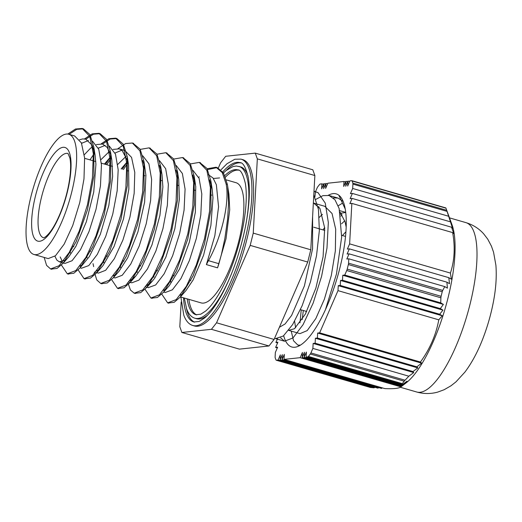 <?xml version="1.0" encoding="UTF-8"?>
<svg xmlns="http://www.w3.org/2000/svg" width="522" height="522" viewBox="0 0 522 522"><rect width="100%" height="100%" fill="white"/><g stroke="black" fill="none" stroke-linecap="round" stroke-linejoin="round"><path stroke-width="0.78" d="M465.878 222.613A88.192 26.916 -73.8 0 1 470.035 304.254A88.192 26.916 -73.8 0 1 416.81 392.029C423.916 393.999 430.924 394.006 437.834 392.061L444.144 389.725L450.988 385.791L456.019 381.817L464.958 372.055C472.201 362.346 478.393 350.621 483.529 336.879A66.007 20.143 -73.8 0 0 490.915 313.161A66.007 20.143 -73.8 0 0 492.794 304.881C495.802 290.526 496.84 277.306 495.9 265.228L493.558 252.198L491.43 246.156L487.75 239.167L483.666 233.823C478.87 228.486 472.939 224.747 465.878 222.613L449.494 217.863M447.06 211.384L446.702 210.301L352.82 183.105A3.047 0.933 106.2 0 1 352.905 184.109L447.06 211.384L452.567 228.303L451.563 227.227L453.859 233.732L452.646 232.597C455.262 247.063 454.518 260.55 450.421 273.071L451.36 279.192L448.789 277.658L449.52 283.714L446.904 282.174L447.413 288.164L444.77 286.611L442.715 290.434L348.559 263.166A3.047 0.933 106.2 0 1 348.344 264.55L442.225 291.746L442.715 290.434M352.82 183.105A103.793 31.679 -73.8 0 0 352.056 180.971L445.932 208.161A103.793 31.679 106.2 0 1 446.251 208.996A103.793 31.679 106.2 0 1 446.702 210.301M308.404 356.441A103.793 31.679 -73.8 0 0 310.303 354.02L404.185 381.21A103.793 31.679 106.2 0 1 402.279 383.631L308.404 356.441A3.047 0.933 106.2 0 1 307.836 356.852L401.992 384.127L402.077 384.838L406.977 381.197L401.953 385.588L406.827 381.941L401.588 386.267L406.41 382.606L401.653 386.332L406.194 382.835A89.164 27.209 -73.8 0 0 448.052 297.762A89.164 27.209 -73.8 0 0 451.993 224.714L446.251 208.996M442.225 291.746A103.793 31.679 106.2 0 1 441.09 296.3L347.208 269.111A3.047 0.933 106.2 0 1 346.725 270.526L440.888 297.794L441.09 296.3M440.888 297.794L440.725 302.858L443.374 304.411L440.333 308.587L442.95 310.133L439.687 314.244L442.258 315.777L438.787 319.829C436.027 334.87 429.913 348.937 420.445 362.027L421.659 363.168L416.837 366.829L417.835 367.906L412.961 371.553L413.75 372.564L408.843 376.205L405.059 380.218L310.903 352.944A3.047 0.933 106.2 0 1 310.303 354.02M404.185 381.21L405.059 380.218M401.992 384.127L402.279 383.631M401.653 386.332L400.955 386.874C398.938 388.42 393.568 388.994 384.838 388.596L284.04 359.397L300.157 357.674L302.414 352.481L302.14 357.466L304.398 352.272L304.124 357.25L306.381 352.056L306.107 357.041L402.077 384.838M382.417 387.892L381.504 388.414L282.056 359.612L284.314 354.418L284.04 359.397M378.828 387.637L377.908 388.159L280.073 359.821L282.33 354.634L282.056 359.612M374.985 387.311L374.059 387.833L370.516 387.494L276.36 360.219A3.047 0.933 106.2 0 1 276.242 360.213A3.047 0.933 106.2 0 1 275.975 359.912A103.793 31.679 -73.8 0 1 275.205 357.772A3.047 0.933 106.2 0 1 275.12 356.767L275.362 352.422L277.619 347.228L275.636 347.443L277.312 347.926M370.091 387.37L370.516 387.494M349.636 181.545L347.952 181.056L347.678 186.041L349.936 180.847L351.671 180.664A3.047 0.933 106.2 0 1 351.789 180.671A3.047 0.933 106.2 0 1 352.056 180.971M315.523 191.626L317.122 187.94A3.047 0.933 106.2 0 1 317.728 186.863A103.793 31.679 -73.8 0 1 319.627 184.442A3.047 0.933 106.2 0 1 320.195 184.031L321.924 183.842L323.601 184.331M315.418 191.868L314.903 196.99M374.059 387.833L278.089 360.036L280.347 354.843L280.073 359.821M276.36 360.219L278.089 360.036M408.843 376.205L312.874 348.409L313.148 343.43L315.131 343.215L315.405 338.236L317.389 338.028L317.663 333.043L319.647 332.834L420.445 362.027M310.903 352.944L312.874 348.409M347.208 269.111A103.793 31.679 -73.8 0 0 348.344 264.55M444.77 286.611L348.8 258.814L346.817 259.029L349.074 253.836L347.091 254.044L349.348 248.857L347.365 249.066L349.623 243.872L450.421 273.071M348.559 263.166L348.8 258.814M347.652 181.76L345.969 181.271L343.717 186.465L343.991 181.48L345.668 181.969M347.952 181.056L345.701 186.25L345.969 181.271M317.663 333.043L421.659 363.168M416.837 366.829L317.389 338.028M315.405 338.236L417.835 367.906M412.961 371.553L315.131 343.215M313.148 343.43L413.75 372.564M438.787 319.829L337.988 290.637L338.263 285.651L442.258 315.777M440.333 308.587L342.497 280.249L342.771 275.27L443.374 304.411M342.771 275.27L344.755 275.055L440.725 302.858M439.687 314.244L340.246 285.443L340.52 280.464L342.497 280.249M340.52 280.464L442.95 310.133M338.263 285.651L340.246 285.443M349.074 253.836L446.904 282.174M448.789 277.658L349.348 248.857M302.14 357.466L401.588 386.267M401.953 385.588L304.124 357.25M400.955 386.874L300.157 357.674M277.502 338.798L275.91 342.465L277.893 342.249L275.636 347.443M275.91 342.465L277.587 342.947M343.991 181.48L327.875 183.209L325.617 188.396L325.891 183.418L323.633 188.612L323.908 183.633L321.65 188.82L321.924 183.842M325.891 183.418L327.568 183.907M325.584 184.116L323.908 183.633M452.646 232.597L351.848 203.397L349.864 203.613L352.122 198.419L350.138 198.634L352.396 193.44L350.412 193.655L352.67 188.462L448.639 216.258M352.122 198.419L451.563 227.227M450.225 221.778L352.396 193.44M344.755 275.055L346.725 270.526M306.107 357.041L307.836 356.852M352.67 188.462L352.905 184.109M349.623 243.872L351.848 203.397M345.172 208.911L338.83 195.228M302.192 319.549L303.321 310.492M340.794 216.173L342.047 214.646M319.647 332.834L337.988 290.637M283.674 335.711A79.716 24.332 -73.8 0 0 291.837 347.013A79.716 24.332 -73.8 0 0 339.952 267.669A79.716 24.332 -73.8 0 0 336.194 193.871A79.716 24.332 -73.8 0 0 328.286 195.293M28.155 247.669A62.581 19.099 -73.8 0 0 33.917 254.468A62.581 19.099 -73.8 0 0 69.674 199.672A62.581 19.099 -73.8 0 0 68.741 134.245A62.581 19.099 -73.8 0 0 36.801 177.226A62.581 19.099 -73.8 0 0 28.155 247.669M345.89 231.872A51.561 15.738 -73.8 0 0 342.53 235.552M280.634 337.819L284.49 341.199L292.966 337.969L303.08 324.632L313.174 303.047L321.611 276.275L326.981 248.094L328.331 222.483L325.252 203.091L318.009 192.625L314.003 191.189M341.349 213.615L340.527 214.503M301.246 309.892L299.974 322.811M343.111 201.42L338.028 198.079L333.258 197.89M319.053 207.149L318.224 208.05M288.829 330.406L299.974 333.636L307.197 330.602L315.843 318.531L324.384 299.184L331.313 275.453L335.352 250.88L335.685 229.165L332.044 213.524L324.775 206.294L313.624 203.071L319.934 208.474L324.697 228.029L323.072 256.863L315.895 288.053L305.35 314.094L294.454 328.736L288.646 330.341M319.288 217.348L322.439 214.34M340.05 212.076L345.042 221.811L346.158 226.92M305.99 312.861L306.14 311.308M341.577 223.807L344.748 220.799M342.497 203.143L338.21 205.798M291.237 331.105L293.527 340.749L297.866 345.081L300.431 345.179M325.376 309.911L336.468 273.972L341.656 237.079L339.143 208.532L334.967 199.776L329.108 195.496L322.896 195.646L315.908 199.332M274.618 338.236L275.57 338.615L283.355 335.979L292.64 324.567L302.127 305.755L310.486 281.841L316.528 255.708L319.353 230.561L318.459 209.459L313.8 194.947M228.16 190.334L228.917 194.191L229.719 209.837L226.019 238.789L217.557 267.832A114.429 95.963 166.6 0 0 218.894 263.695L221.478 254.207L224.858 238.508L227.638 218.946L228.603 202.556L227.749 186.798L227.364 184.377L226.137 184.025L222.268 172.606L215.984 167.229L207.149 168.763M194.608 180.579L193.61 181.897M161.774 294.127L167.64 302.851L176.175 299.635L186.302 286.35L196.305 264.974L204.513 238.724L209.511 211.547L210.392 187.528L206.843 170.283L199.26 162.394L190.419 163.921M177.865 175.751L176.886 177.056M145.044 289.286L150.91 298.016L159.451 294.793L169.572 281.502L179.581 260.126L187.79 233.882L192.794 206.699L193.669 182.68L190.119 165.441L182.53 157.553L173.689 159.073M161.115 170.935L160.163 172.201M128.034 283.113L130.428 289.978L134.193 293.168L142.728 289.938L152.848 276.66L162.857 255.291L171.066 229.034L176.064 201.857L176.938 177.845L173.395 160.6L165.813 152.705L156.972 154.225M144.418 166.061L143.439 167.36M111.597 279.596L117.47 288.314L126.004 285.097L136.125 271.818L146.134 250.443L154.342 224.192L159.34 197.016L160.215 172.997L156.672 155.745L149.09 147.856L140.248 149.39M127.707 161.2L122.194 169.193M94.358 272.099L96.753 279.896L100.739 283.479L109.281 280.262L119.401 266.97L129.41 245.594L137.612 219.351L142.617 192.168L143.491 168.149L139.948 150.91L132.36 143.021L125.626 143.543L117.965 148.626M110.945 156.398L105.47 164.352M78.143 269.907L84.016 278.637L92.557 275.407L102.677 262.122L112.68 240.753L120.895 214.503L125.893 187.32L126.768 163.308L123.218 146.069L115.636 138.173L108.902 138.702L101.248 143.772M94.228 151.55L93.268 152.829M61.42 265.065L67.292 273.789L75.834 270.566L85.954 257.287L95.957 235.911L104.165 209.661L109.17 182.478L110.038 158.466L106.501 141.221L98.912 133.325L92.172 133.867L84.512 138.93M44.168 257.431L46.582 265.372L50.569 268.941L59.103 265.724L69.23 252.439L79.233 231.063L87.442 204.813L92.44 177.637L93.321 153.618L89.777 136.373L82.189 128.484L75.468 129.012L67.821 134.056M227.364 184.377L223.494 172.965L217.211 167.588L207.573 169.578M199.215 176.841L198.725 177.395M194.837 182.25L193.727 183.79M168.254 302.988L174.133 302.329L180.299 297.044L193.244 275.57L204.48 243.924L210.986 209.655L210.868 180.925L207.019 168.528L199.841 162.59M178.113 177.408L177.004 178.948M151.53 298.153L157.409 297.481L163.575 292.209L176.514 270.742L187.757 239.096L194.262 204.826L194.151 176.097L190.295 163.693L183.15 157.755M161.389 172.56L160.28 174.094M134.833 293.312L140.699 292.627L146.897 287.315L159.836 265.796L171.059 234.13L177.552 199.867L177.415 171.17L173.552 158.832L166.44 152.907M144.666 167.712L143.557 169.252M118.089 288.457L123.968 287.798L130.148 282.493L143.087 260.993L154.323 229.341L160.815 195.071L160.691 166.361L156.835 153.99L149.67 148.052M127.942 162.877L123.42 169.552M101.346 283.609L107.232 282.95L113.391 277.684L126.337 256.217L137.573 224.577L144.085 190.308L143.981 161.572L140.124 149.155L132.96 143.217M111.395 157.788L106.697 164.704M84.649 278.781L90.521 278.095L96.707 272.804L109.646 251.304L120.876 219.651L127.375 185.382L127.251 156.672L123.388 144.307L116.863 138.532L110.175 139.041L102.566 144.046M98.886 147.765L98.384 148.333M94.665 152.946L89.967 159.862M67.932 273.926L73.804 273.254L79.996 267.936L92.936 246.423L104.159 214.764L110.651 180.495L110.514 151.798L106.658 139.452L100.139 133.678L93.445 134.206L85.836 139.198M82.143 142.93L81.654 143.485M51.182 269.078L57.061 268.425L63.234 263.134L76.173 241.66L87.409 210.014L93.914 175.738L93.797 147.015L89.947 134.617L83.416 128.843L76.727 129.358L69.113 134.356M226.137 184.025C229.843 202.575 221.458 237.49 208.448 260.667A107.375 90.052 166.6 0 0 206.405 264.602L214.849 235.657L218.568 206.777L216.362 184.742L213.041 178.015L208.395 174.694M194.673 180.514L193.59 181.597M163.712 292.059L165.259 292.509L172.404 289.801L180.906 278.637L189.362 260.602L196.383 238.306L200.8 214.973L201.805 193.969L199.097 178.341L192.931 170.335M177.956 175.666L176.86 176.749M148.339 287.609L155.68 284.96L164.176 273.789L172.632 255.76L179.659 233.471L184.077 210.131L185.082 189.134L182.374 173.506L176.214 165.494M161.226 170.831L160.137 171.914M129.025 282.01L131.812 282.82L138.956 280.105L147.452 268.947L155.915 250.919L162.942 228.616L167.353 205.276L168.352 184.279L165.65 168.652L159.484 160.639M144.503 165.983L143.419 167.066M113.535 277.528L115.088 277.978L122.233 275.27L130.728 264.106L139.191 246.071L146.212 223.768L150.623 200.435L151.628 179.431L148.927 163.804L142.76 155.804M127.779 161.135L121.15 168.893M93.027 263.623L93.66 266.638M95.585 272.327L98.358 273.13L105.659 270.292L114.344 258.677L122.918 240.022L129.932 217.126L134.154 193.414L134.787 172.456L131.557 157.403L124.817 150.493L119.244 148.874L122.05 150.343L127.805 161.252M121.88 150.212L115.029 153.005M111.055 156.293L104.426 164.052M81.458 268.236L88.779 265.581L97.281 254.41L105.738 236.388L112.765 214.092L117.176 190.752L118.181 169.754L115.479 154.127L109.313 146.114M105.157 145.37L98.306 148.15M94.325 151.452L93.242 152.535M60.213 256.954L62.405 261.672M66.235 259.343L65.028 260.282L59.338 261.822L64.911 263.44L72.056 260.732L80.558 249.568L89.014 231.54L96.041 209.237L100.452 185.897L101.457 164.9L98.749 149.266L92.583 141.266M88.427 140.529L81.582 143.309M33.917 254.468L48.187 258.599L55.489 255.754L64.167 244.146L72.747 225.491L79.762 202.588L83.983 178.883L84.61 157.925L81.386 142.865L74.646 135.961L68.741 134.245M217.557 267.832L206.405 264.602M79.598 139.72L82.75 138.917L85.797 139.185L92.055 145.09L95.128 155.491L95.924 164.299L93.745 192.031L86.358 221.752L75.847 246.443L68.891 256.68L63.234 263.134M59.338 261.822L56.82 260.06L54.914 256.256M84.316 154.734L90.489 148.261L92.733 146.538M96.322 144.568L102.573 144.039L107.173 147.4L110.481 154.199L111.845 160.28L112.635 176.39L108.837 205.407L100.309 234.391L89.406 256.504L79.996 267.936M82.985 264.158L79.925 266.207M70.307 253.053L70.216 250.71M101.04 159.575L109.457 151.38M113.046 149.409L119.244 148.874M127.251 156.672L128.575 165.135L128.862 189.042L123.544 218.77L114.064 246.462L103.01 265.581L96.707 272.804M99.695 269.013L96.661 271.035M87.03 257.894L86.939 255.545M117.763 164.417L126.174 156.235M142.63 160.45L144.535 166.14M143.981 161.572L145.906 175.262L144.62 202.099L137.906 231.977L127.694 257.835L119.055 271.225L113.391 277.684M116.399 273.88L113.378 275.884M103.747 262.742L103.663 260.393M159.347 165.278L161.252 170.942M160.691 166.361L162.022 174.837L162.877 187L159.928 215.403L151.987 244.851L141.26 268.386L135.798 276.04L130.095 280.738M120.478 267.584L120.386 265.248M176.084 170.159L177.976 175.757M177.415 171.17L178.746 179.646L179.359 199.371L174.831 228.793L165.833 257.242L154.832 277.998L152.548 280.862L146.832 285.573M137.201 272.425L137.11 270.083M192.807 175L195.743 186.439L195.358 212.232L189.369 242.104L179.522 269L169.232 285.749L163.575 292.209M166.583 288.398L163.562 290.415M153.925 277.273L153.833 274.924M209.518 179.809L212.2 189.401L212.976 197.786L210.908 225.426L203.593 255.173L193.107 280.001L185.956 290.591L180.299 297.044M183.3 293.253L180.273 295.269M170.648 282.115L170.557 279.779M213.394 178.478L219.592 177.937M345.694 212.48L340.305 213.302M324.664 227.54L323.001 229.895M294.61 321.265L295.635 327.764M318.642 206.614L317.996 206.856M279.368 327.301L285.09 323.966L291.615 315.399L304.398 285.919L312.58 248.805L312.606 216.65M255.271 153.122L312.802 169.787L314.864 175.536L310.779 249.784L253.248 233.119L257.333 158.871L255.271 153.122L225.706 156.28L220.597 162.799L218.333 167.999M257.333 158.871L314.864 175.536M310.779 249.784L307.732 262.051L274.083 339.457L216.552 322.792L250.201 245.386L253.248 233.119M250.201 245.386L307.732 262.051M274.083 339.457L268.974 345.975L239.409 349.14L181.878 332.475L211.436 329.31L216.552 322.792M211.436 329.31L268.974 345.975M181.173 301.99L179.816 326.72L181.878 332.475M240.994 159.125A86.606 26.433 -73.8 0 1 242.286 249.666A86.606 26.433 -73.8 0 1 192.807 325.5L194.478 325.982A86.606 26.433 -73.8 0 0 243.963 250.149A86.606 26.433 -73.8 0 0 242.671 159.608L240.994 159.125L234.848 159.236L227.005 163.725L220.989 169.8M186.426 308.267A82.946 25.317 -73.8 0 0 187.861 313.461A82.946 25.317 -73.8 0 0 194.628 322.159M240.746 162.916A82.946 25.317 -73.8 0 0 226.391 170.283M231.905 272.758A79.05 24.123 -73.8 0 1 194.908 318.237L196.585 318.727A79.05 24.123 -73.8 0 0 207.632 315.112M247.976 175.829A79.05 24.123 -73.8 0 0 240.564 166.87L236.322 166.022L232.988 166.551L226 170.609L222.822 173.585M188.84 299.334A75.39 23.007 -73.8 0 0 190.654 307.027A75.39 23.007 -73.8 0 0 196.722 314.897M238.639 170.185A75.39 23.007 -73.8 0 0 225.458 177.121M180.429 296.901L201.166 302.91A62.581 19.099 -73.8 0 0 236.916 248.113A62.581 19.099 -73.8 0 0 235.983 182.687L226.352 179.901M33.277 235.892A48.755 14.877 -73.8 0 0 67.194 192.657A48.755 14.877 -73.8 0 0 53.518 154.512A48.755 14.877 -73.8 0 0 33.277 235.892M43.548 237.784A43.881 13.389 106.2 0 1 39.541 233.034A43.881 13.389 106.2 0 1 45.584 183.692A43.881 13.389 106.2 0 1 67.964 153.488M313.99 191.45L318.009 192.618M208.448 260.667L218.894 263.695M222.796 171.901A82.946 25.317 106.2 0 1 239.976 162.642C243.089 162.394 245.882 167.445 248.341 177.78C250.234 189.701 249.412 205.257 245.882 224.453C241.118 248.805 233.739 270.983 223.723 290.989C217.152 303.719 210.79 312.704 204.637 317.937L199.097 321.474L193.825 321.989A82.946 25.317 106.2 0 1 186.184 312.978A82.946 25.317 106.2 0 1 183.529 297.801M245.849 224.61A79.05 24.123 -73.8 0 0 238.893 166.387M224.832 175.575A75.39 23.007 106.2 0 1 237.875 169.898C240.629 169.63 243.128 174.185 245.379 183.561C247.095 194.386 246.351 208.539 243.135 226.019C238.802 248.178 232.081 268.367 222.966 286.578C216.982 298.166 211.201 306.329 205.622 311.073L200.813 314.185L195.926 314.727A75.39 23.007 106.2 0 1 188.984 306.544A75.39 23.007 106.2 0 1 187.17 298.852M445.873 207.926L351.789 180.671M370.333 387.461L276.242 360.213M416.81 392.029L400.328 387.259M67.997 153.501L69.883 158.009C70.724 161.866 70.842 167.21 70.229 174.035C68.911 186.752 65.648 199.678 60.441 212.8C57.094 220.956 53.662 227.357 50.125 232.009C44.827 238.626 43.124 237.751 43.535 237.791M211.815 195.156L210.588 194.797M195.091 190.308L193.864 189.956M178.367 185.467L177.141 185.108M161.644 180.625L160.417 180.266M144.92 175.777L143.694 175.425M128.19 170.935L126.963 170.577M112.511 166.387L101.359 163.164M95.787 161.546L84.636 158.316M190.895 280.464L189.669 280.112M174.172 275.623L172.945 275.27M157.448 270.774L156.222 270.422M140.725 265.933L139.498 265.581M124.001 261.091L122.774 260.732M107.278 256.243L106.051 255.891M90.547 251.402L89.321 251.043M73.824 246.56L72.597 246.201M338.028 198.079L329.434 195.593M299.7 345.61L297.997 345.114M284.49 341.205L275.57 338.621M217.211 167.595L215.984 167.236M200.487 162.747L199.26 162.394M183.764 157.905L182.537 157.546M167.04 153.057L166.061 152.776M150.31 148.215L149.285 147.915M133.586 143.374L132.36 143.015M116.863 138.526L115.636 138.173M100.139 133.684L98.912 133.325M83.416 128.843L82.189 128.484M168.867 303.21L167.64 302.851M152.143 298.362L151.126 298.069M135.42 293.521L134.193 293.168M118.69 288.679L117.463 288.32M101.966 283.831L100.739 283.479M85.243 278.989L84.244 278.702M68.519 274.148L67.292 273.789M51.795 269.3L50.569 268.947M210.868 180.925L212.2 189.401M194.151 176.097L195.476 184.56M146.897 287.315L152.548 280.862M130.148 282.493L135.798 276.04M110.514 151.798L111.845 160.28M93.797 147.015L95.128 155.491M227.585 185.715L228.917 194.191M192.807 325.5C188.833 324.292 185.832 320.847 183.79 315.157L180.88 297.031M194.908 318.237C191.248 317.135 188.475 313.963 186.589 308.717L184.325 298.029M345.505 236.414L341.721 235.318M324.815 230.424L313.663 227.194M306.695 311.471L300.437 309.657M345.681 212.356L339.711 210.627M148.535 287.661L145.755 286.859M81.634 268.288L80.081 267.838"/></g></svg>
